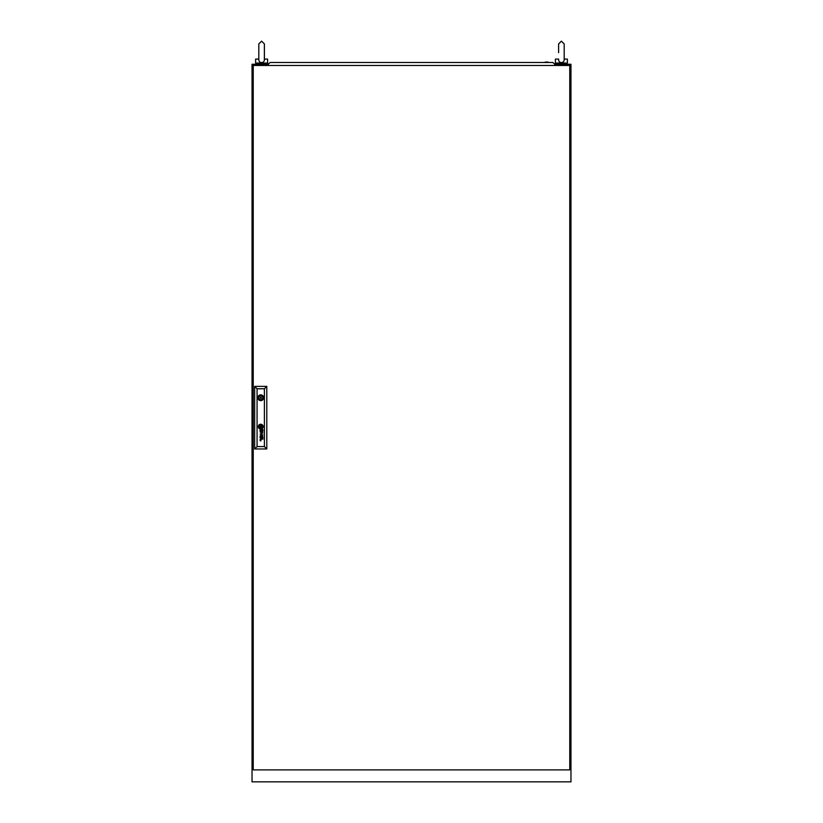 <?xml version="1.0" encoding="UTF-8"?>
<svg xmlns="http://www.w3.org/2000/svg" width="823" height="823" viewBox="0 0 823 823"><rect width="100%" height="100%" fill="white"/><g stroke="black" fill="none" stroke-linecap="round" stroke-linejoin="round"><path stroke-width="1.23" d="M268.226 64.266L252.033 64.266L252.033 781.85L570.967 781.85L570.967 64.266L554.774 64.266M258.813 59.698L258.813 43.938L261.601 41.15L264.399 43.938L264.358 59.081C262.928 59.081 262.928 59.081 264.358 59.081C264.564 61.18 263.648 62.342 261.601 62.599C259.574 62.353 258.659 61.19 258.854 59.081L255.624 59.081L255.624 63.073L267.588 63.073L267.588 59.081L264.399 59.081M262.609 63.073L260.603 63.073M558.601 59.081L555.412 59.081L555.412 63.073L567.376 63.073L567.376 59.081L564.187 59.081L564.187 59.698L564.146 59.081C564.352 61.18 563.436 62.342 561.399 62.599C559.362 62.353 558.447 61.19 558.642 59.081M562.397 63.073L560.391 63.073M564.146 59.081C562.716 59.081 562.716 59.081 564.146 59.081M253.237 65.459L253.237 769.886L569.763 769.886L569.763 65.459L253.237 65.459M261.323 397.746A0.597 0.597 0 0 0 260.726 397.149A0.597 0.597 0 0 0 260.13 397.746A0.597 0.597 0 0 0 260.726 398.342A0.597 0.597 0 0 0 261.323 397.746M261.683 427.23L261.683 427.188A2.027 2.027 0 0 0 261.673 427.003A13.878 13.878 0 0 0 261.632 426.736A6.81 6.81 0 0 0 261.611 426.561A5.792 5.792 0 0 0 261.539 426.221A2.973 2.973 0 0 0 261.436 425.882A0.669 0.669 0 0 0 261.385 425.769L261.323 425.697A0.988 0.988 0 0 0 261.23 425.686A3.796 3.796 0 0 0 260.84 425.738A89.1 89.1 0 0 0 260.521 425.789A3.004 3.004 0 0 0 260.263 425.841A9.773 9.773 0 0 0 260.099 425.892A1.111 1.111 0 0 0 259.996 425.923A2.171 2.171 0 0 0 259.903 425.964L259.77 426.098A1.811 1.811 0 0 0 259.78 426.283A635.5 635.5 0 0 0 259.821 426.561A4.825 4.825 0 0 0 259.996 427.353A0.792 0.792 0 0 0 260.089 427.549L260.171 427.6A1.831 1.831 0 0 0 260.263 427.6A3.95 3.95 0 0 0 260.613 427.559A22.612 22.612 0 0 0 260.994 427.487A3.107 3.107 0 0 0 261.364 427.394A1.862 1.862 0 0 0 261.549 427.332L261.683 427.23M261.981 427.086L261.981 427.065A2.202 2.202 0 0 0 261.94 426.736A4.321 4.321 0 0 0 261.765 426.129A3.004 3.004 0 0 0 261.683 425.923A2.304 2.304 0 0 0 261.57 425.728A0.525 0.525 0 0 0 261.549 425.686A10.226 10.226 0 0 0 261.477 425.594L261.405 425.512A0.72 0.72 0 0 0 261.292 425.429L261.169 425.398A2.572 2.572 0 0 0 260.665 425.47A16.151 16.151 0 0 0 260.387 425.553A1.955 1.955 0 0 0 260.171 425.625A6.111 6.111 0 0 0 259.914 425.738A0.998 0.998 0 0 0 259.801 425.81A2.356 2.356 0 0 0 259.646 425.913L259.574 425.985A0.782 0.782 0 0 0 259.523 426.057L259.482 426.273A16.727 16.727 0 0 0 259.523 426.561A1.913 1.913 0 0 0 259.554 426.736A2.808 2.808 0 0 0 259.646 427.024A14.114 14.114 0 0 0 259.749 427.302A1.625 1.625 0 0 0 259.934 427.651A0.977 0.977 0 0 0 260.089 427.816L260.325 427.898A3.138 3.138 0 0 0 260.541 427.878A2.088 2.088 0 0 0 260.726 427.837A5.771 5.771 0 0 0 261.148 427.723A2.582 2.582 0 0 0 261.601 427.518A1.276 1.276 0 0 0 261.848 427.343A0.535 0.535 0 0 0 261.94 427.23L261.981 427.086M262.959 437.589A1.224 1.224 0 0 1 262.897 437.959A0.658 0.658 0 0 1 261.364 437.723A4.506 4.506 0 0 1 261.282 437.219L260.963 436.715A1.862 1.862 0 0 0 260.798 436.715A0.833 0.833 0 0 0 260.634 436.746L260.356 437.034A0.946 0.946 0 0 0 260.356 437.558A0.566 0.566 0 0 0 260.51 437.846L260.685 437.949A0.988 0.988 0 0 0 261.004 437.99L261.004 438.33A0.936 0.936 0 0 1 260.068 437.517A2.325 2.325 0 0 1 260.047 437.291A0.926 0.926 0 0 1 260.047 437.157A7.736 7.736 0 0 1 260.058 437.054A0.751 0.751 0 0 1 260.078 436.951A3.055 3.055 0 0 1 260.099 436.859A0.638 0.638 0 0 1 260.222 436.632L260.294 436.55A0.946 0.946 0 0 1 260.397 436.478L260.48 436.437A3.385 3.385 0 0 1 260.572 436.416L260.665 436.396A21.089 21.089 0 0 1 260.819 436.385A1.389 1.389 0 0 1 260.973 436.385L262.537 436.396A1.296 1.296 0 0 0 262.63 436.385L262.588 436.715A1.152 1.152 0 0 1 262.949 437.404A1.811 1.811 0 0 1 262.959 437.589M262.66 437.671A0.751 0.751 0 0 0 262.362 436.807L262.228 436.746A0.864 0.864 0 0 0 261.961 436.715L261.457 436.715A4.043 4.043 0 0 0 261.488 436.972L261.519 437.219A4.393 4.393 0 0 0 261.549 437.404A1.44 1.44 0 0 0 261.621 437.661A0.751 0.751 0 0 0 261.879 437.98L262.012 438.031A0.7 0.7 0 0 0 262.465 437.949L262.66 437.671M262.691 430.799A0.638 0.638 0 0 1 262.619 431.087L262.465 431.273A0.556 0.556 0 0 1 261.94 431.334L261.848 431.283A0.648 0.648 0 0 1 261.724 431.18L261.663 431.067A1.749 1.749 0 0 1 261.611 430.954A0.741 0.741 0 0 1 261.58 430.841A4.979 4.979 0 0 1 261.549 430.727A3.415 3.415 0 0 1 261.519 430.542L261.961 430.038A1.697 1.697 0 0 1 262.095 430.038A0.772 0.772 0 0 1 262.681 430.727A0.638 0.638 0 0 1 262.691 430.799M262.959 430.913A1.574 1.574 0 0 0 262.907 430.542A1.008 1.008 0 0 0 262.681 430.131A1.687 1.687 0 0 0 262.588 430.038A1.142 1.142 0 0 0 262.743 430.038L262.897 429.894A0.576 0.576 0 0 0 262.907 429.812L262.835 429.585A0.617 0.617 0 0 1 262.815 429.616L262.681 429.709A0.72 0.72 0 0 1 262.568 429.719L260.922 429.709A2.14 2.14 0 0 0 260.644 429.729A0.751 0.751 0 0 0 260.377 429.812L260.171 430.028A1.029 1.029 0 0 0 260.181 431.17A0.802 0.802 0 0 0 261.004 431.653L261.004 431.314A1.44 1.44 0 0 1 260.86 431.303A0.792 0.792 0 0 1 260.541 431.19L260.418 431.046A0.71 0.71 0 0 1 260.335 430.768A1.471 1.471 0 0 1 260.325 430.491A0.586 0.586 0 0 1 260.397 430.254L260.654 430.069A0.823 0.823 0 0 1 260.829 430.038A4.794 4.794 0 0 1 260.963 430.038L261.282 430.542A6.358 6.358 0 0 0 261.303 430.727A3.621 3.621 0 0 0 261.364 431.015A1.358 1.358 0 0 0 261.436 431.242A0.844 0.844 0 0 0 262.949 430.995A1.574 1.574 0 0 0 262.959 430.913M262.249 427.127A0.669 0.669 0 0 0 262.27 426.952A1.492 1.492 0 0 0 262.249 426.736A7.674 7.674 0 0 0 262.218 426.561A1.636 1.636 0 0 0 262.146 426.293A19.978 19.978 0 0 0 262.053 426.067A1.8 1.8 0 0 0 261.909 425.769A6.296 6.296 0 0 0 261.776 425.573A1.286 1.286 0 0 0 261.364 425.182A0.597 0.597 0 0 0 260.932 425.11A5.226 5.226 0 0 0 260.737 425.141A2.706 2.706 0 0 0 259.893 425.45A2.284 2.284 0 0 0 259.564 425.666A1.533 1.533 0 0 0 259.317 425.933A0.782 0.782 0 0 0 259.183 426.283A1.121 1.121 0 0 0 259.204 426.561A4.825 4.825 0 0 0 259.245 426.736A4.177 4.177 0 0 0 259.338 427.075A1.862 1.862 0 0 0 259.471 427.374A3.806 3.806 0 0 0 259.729 427.785A1.049 1.049 0 0 0 260.335 428.186L260.438 428.197A1.769 1.769 0 0 0 260.737 428.155A4.053 4.053 0 0 0 261.189 428.022A2.356 2.356 0 0 0 262.105 427.415A0.689 0.689 0 0 0 262.249 427.127M262.568 426.849A1.152 1.152 0 0 0 262.568 426.736A1.893 1.893 0 0 0 262.537 426.561A2.808 2.808 0 0 0 262.28 425.8A2.243 2.243 0 0 0 261.776 425.152A1.471 1.471 0 0 0 260.87 424.812A3.179 3.179 0 0 0 260.438 424.884A2.047 2.047 0 0 0 259.842 425.121A3.981 3.981 0 0 0 259.461 425.378A1.553 1.553 0 0 0 258.926 426.139A0.823 0.823 0 0 0 258.895 426.304A1.451 1.451 0 0 0 258.895 426.561A2.088 2.088 0 0 0 259.883 428.289A1.06 1.06 0 0 0 260.428 428.474A1.595 1.595 0 0 0 260.85 428.454A2.808 2.808 0 0 0 262.064 427.857A1.872 1.872 0 0 0 262.393 427.456A1.152 1.152 0 0 0 262.568 426.849M258.309 426.643A2.418 2.418 0 0 0 260.726 429.071A2.418 2.418 0 0 0 263.154 426.643A2.418 2.418 0 0 0 260.726 424.226A2.418 2.418 0 0 0 258.309 426.643M262.537 427.754A1.739 1.739 0 0 0 262.846 426.561A2.335 2.335 0 0 0 262.105 425.049A1.975 1.975 0 0 0 260.634 424.524A2.664 2.664 0 0 0 258.72 425.892A1.543 1.543 0 0 0 258.597 426.561A2.819 2.819 0 0 0 259.08 427.929A2.294 2.294 0 0 0 259.749 428.536A1.708 1.708 0 0 0 260.716 428.773A2.387 2.387 0 0 0 262.537 427.754M257.836 397.746A2.891 2.891 0 0 0 260.726 400.636A2.891 2.891 0 0 0 263.617 397.746A2.891 2.891 0 0 0 260.726 394.855A2.891 2.891 0 0 0 257.836 397.746M263.555 397.149L262.63 397.149A1.996 1.996 0 0 0 258.823 397.149L257.897 397.149M264.399 446.58L264.399 388.775L257.064 388.775L257.064 446.58L264.399 446.58L266.786 448.967L254.667 448.967L254.667 386.378L266.786 386.378L266.786 448.967M260.109 434.081L262.475 434.832L260.109 435.871L262.907 435.038L260.541 433.937L262.907 432.919L260.109 432.054L262.475 433.063L260.109 434.081M260.294 440.696A4.012 4.012 0 0 1 260.212 440.572A0.761 0.761 0 0 1 260.13 440.418A1.615 1.615 0 0 1 260.047 440.017A1.008 1.008 0 0 1 260.469 439.173A1.101 1.101 0 0 1 260.768 439.101A7.572 7.572 0 0 1 260.922 439.091A1.79 1.79 0 0 1 261.004 439.091L262.907 439.091L261.004 439.431A1.481 1.481 0 0 0 260.788 439.451A0.782 0.782 0 0 0 260.613 439.503L260.407 439.677A0.597 0.597 0 0 0 260.305 439.976A1.111 1.111 0 0 0 260.541 440.665L260.613 440.737A0.957 0.957 0 0 0 260.675 440.768L260.737 440.799A0.916 0.916 0 0 0 260.809 440.819L260.881 440.83A5.277 5.277 0 0 0 260.953 440.84A0.936 0.936 0 0 0 261.025 440.84L260.418 440.84A0.916 0.916 0 0 1 260.294 440.696M254.667 448.967L257.064 446.58M264.399 388.775L266.786 386.378M254.667 386.378L257.064 388.775M257.897 398.342L258.823 398.342A1.996 1.996 0 0 0 262.63 398.342L263.555 398.342M261.333 426.036L260.13 426.036L260.13 427.25L261.333 427.25L261.333 426.036M268.586 65.459L268.226 64.143L270.211 62.476L552.789 62.476L554.774 64.143L554.414 65.459M547.562 62.075L545.165 62.075M463.719 62.476L458.936 62.476M364.064 62.476L359.281 62.476M278.946 62.476L274.162 62.476M264.399 59.698L264.399 43.938L261.601 41.15L258.813 43.938M266.385 63.073L266.385 64.266M256.817 63.073L256.817 64.266M558.601 52.703L558.601 43.938L561.399 41.15L564.187 43.938L564.187 52.703L564.187 43.938L561.399 41.15L558.601 43.938L558.601 52.703L558.601 43.938M564.187 52.703L564.187 59.698M566.183 63.073L566.183 64.266M556.615 63.073L556.615 64.266M547.717 62.075L548.838 62.476"/></g></svg>
